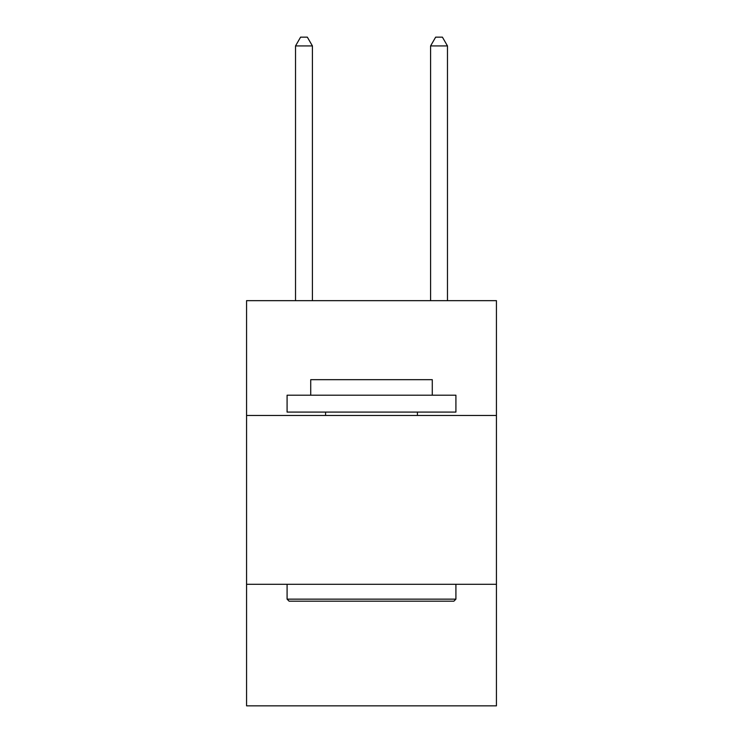 <?xml version="1.0" encoding="UTF-8"?>
<svg xmlns="http://www.w3.org/2000/svg" width="743" height="743" viewBox="0 0 743 743"><rect width="100%" height="100%" fill="white"/><g stroke="black" fill="none" stroke-linecap="round" stroke-linejoin="round"><path stroke-width="1.11" d="M496.435 415.467L496.435 300.655L246.565 300.655L246.565 415.467L496.435 415.467L496.435 705.85L246.565 705.85L246.565 415.467M496.435 584.295L246.565 584.295M289.111 601.18L287.086 599.146L455.914 599.146L453.889 601.18L289.111 601.18M455.914 395.202L455.914 412.086L287.086 412.086L287.086 395.202L455.914 395.202M310.723 395.202L310.723 379.673L432.277 379.673L432.277 395.202M455.914 584.295L455.914 599.146M287.086 584.295L287.086 599.146M417.417 412.086L417.417 415.467M325.583 412.086L325.583 415.467M312.413 300.655L312.413 45.927L295.528 45.927L295.528 300.655M295.528 45.927L300.59 37.15L307.342 37.15L312.413 45.927M447.472 300.655L447.472 45.927L430.587 45.927L430.587 300.655M430.587 45.927L435.658 37.15L442.41 37.15L447.472 45.927"/></g></svg>
